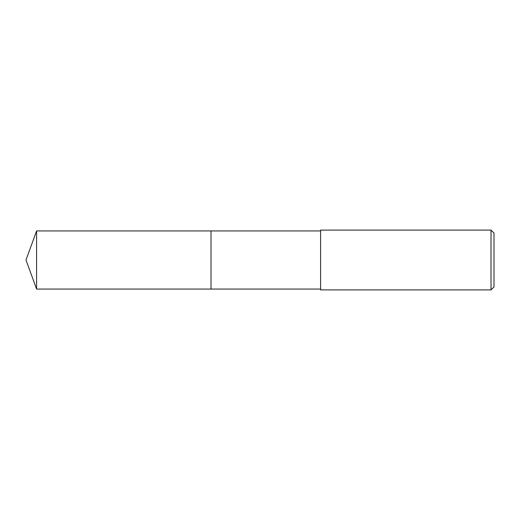 <?xml version="1.0" encoding="UTF-8"?>
<svg xmlns="http://www.w3.org/2000/svg" width="520" height="520" viewBox="0 0 520 520"><rect width="100%" height="100%" fill="white"/><g stroke="black" fill="none" stroke-linecap="round" stroke-linejoin="round"><path stroke-width="0.78" d="M320.6 230.932L36.582 230.932L36.582 289.068L211.01 289.068L211.01 230.932L211.01 289.068L320.6 289.068M36.582 289.068L26 260L36.582 230.932M320.6 230.107L320.6 289.894L491.01 289.894L491.01 230.107L320.6 230.107M491.01 230.107L494 233.09L494 286.91L491.01 289.894"/></g></svg>
